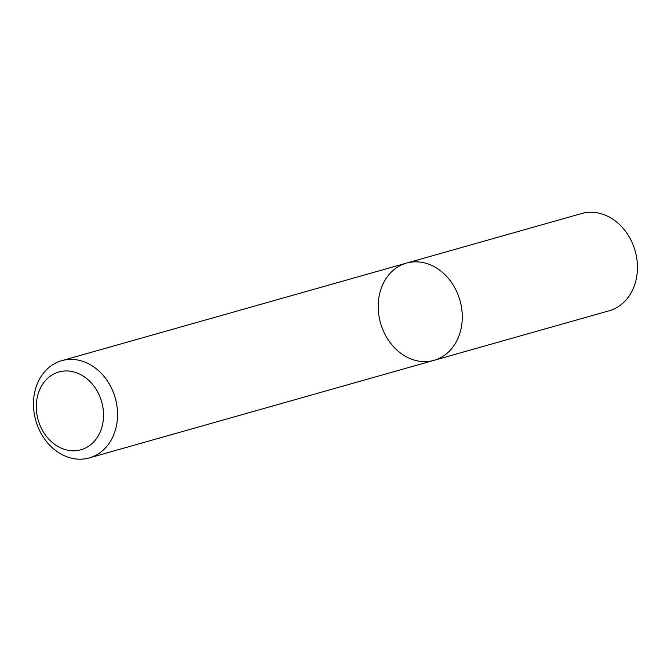 <?xml version="1.0" encoding="UTF-8"?>
<svg xmlns="http://www.w3.org/2000/svg" width="671" height="671" viewBox="0 0 671 671"><rect width="100%" height="100%" fill="white"/><g stroke="black" fill="none" stroke-linecap="round" stroke-linejoin="round"><path stroke-width="1.01" d="M433.374 266.236A50.526 41.292 74.2 0 1 462.285 316.62A50.526 41.292 74.2 0 1 434.003 360.344A50.526 41.292 74.2 0 1 380.516 322.969A50.526 41.292 74.2 0 1 406.483 263.107A50.526 41.292 74.2 0 1 433.374 266.236A50.526 41.292 74.2 0 1 462.285 316.62A50.526 41.292 74.2 0 1 434.003 360.344L609.167 310.774A50.526 41.292 74.2 0 0 637.45 267.05A50.526 41.292 74.2 0 0 608.538 216.666A50.526 41.292 74.2 0 0 581.648 213.537L406.483 263.107A50.526 41.292 74.2 0 1 433.374 266.236M88.647 363.799A50.526 41.292 74.2 0 1 117.568 414.183A50.526 41.292 74.2 0 1 89.285 457.907A50.526 41.292 74.2 0 1 35.789 420.532A50.526 41.292 74.2 0 1 61.757 360.671A50.526 41.292 74.2 0 1 88.647 363.799M80.419 374.485A40.428 33.03 74.2 0 1 92.338 443.288A40.428 33.03 74.2 0 1 36.989 414.854A40.428 33.03 74.2 0 1 80.419 374.485M89.285 457.907L434.003 360.344M61.757 360.671L406.483 263.107"/></g></svg>
